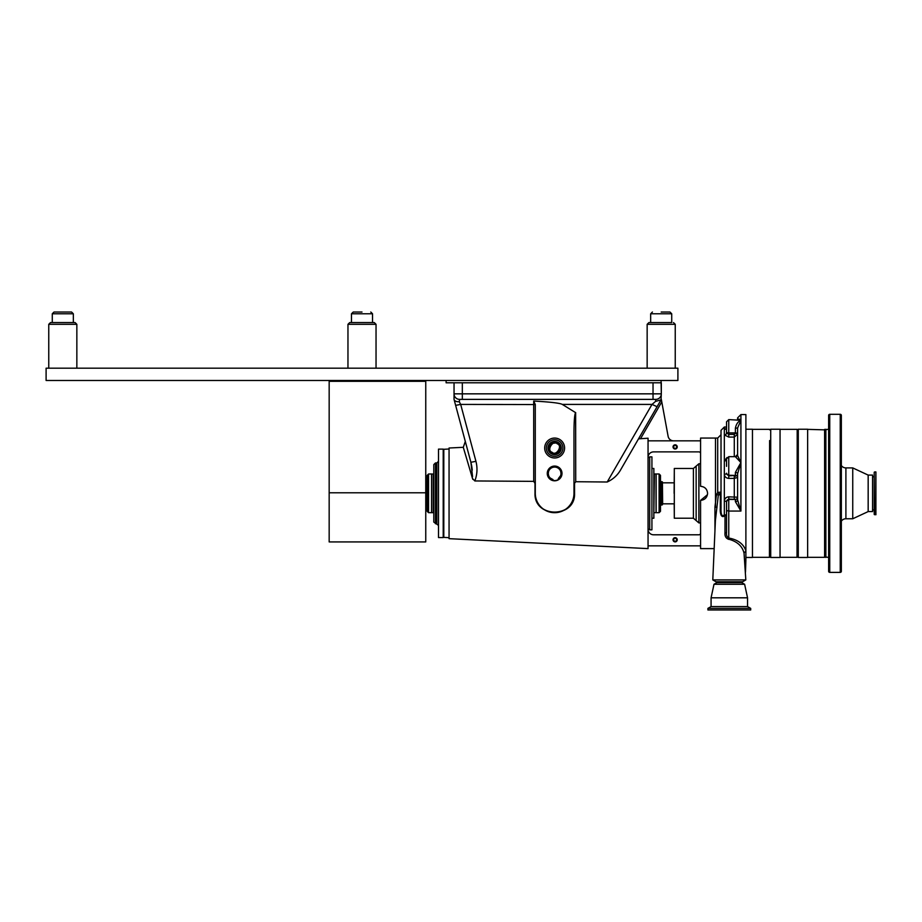 <?xml version="1.0" encoding="UTF-8"?>
<svg xmlns="http://www.w3.org/2000/svg" width="922" height="922" viewBox="0 0 922 922"><rect width="100%" height="100%" fill="white"/><g stroke="black" fill="none" stroke-linecap="round" stroke-linejoin="round"><path stroke-width="1.38" d="M677.901 380.475L677.901 368.189L46.1 368.189L46.1 380.475L677.901 380.475M425.757 492.797L425.757 381.316L329.166 381.316L329.166 541.929L425.757 541.929L425.757 492.797L329.166 492.797M425.757 381.316L425.757 380.475M329.166 381.316L329.166 380.475M669.971 312.028L671.723 313.78L671.723 322.562L648.915 322.562L650.667 322.562L650.667 313.78L671.723 313.78L669.971 312.028L661.189 312.028M671.723 322.562L661.189 322.562M362 312.028L353.23 312.028L362 312.028M372.534 322.562L349.715 322.562L374.286 322.562L372.534 322.562L372.534 313.78L351.466 313.78L351.466 322.562L349.715 322.562L347.963 324.313L347.963 368.189M54.029 312.028L52.277 313.78L73.334 313.78L71.582 312.028L54.029 312.028L52.277 313.78L52.277 322.562L50.526 322.562L75.097 322.562L62.811 322.562M650.667 322.562L648.915 322.562L650.667 322.562M73.334 322.562L73.334 313.78L71.582 312.028L62.811 312.028M656.222 399.353A5.532 5.532 0 0 0 661.316 393.844A5.532 5.532 0 0 1 655.796 399.376L459.559 399.376A5.532 5.532 0 0 1 454.039 393.844A5.532 5.532 0 0 0 459.559 399.376L459.317 401.773C456.459 401.842 454.719 401.116 454.097 399.595L455.641 405.369L454.039 399.376L454.039 393.844L661.316 393.844L661.062 380.475M661.062 382.791L446.11 382.791L446.11 380.475M428.557 473.989L427.174 475.372L427.174 511.307L428.557 512.69L431.542 512.69L431.542 473.989L428.557 473.989L428.557 512.69M659.103 512.69L660.486 511.307L660.486 475.372L659.103 473.989L656.118 473.989L656.118 512.69L659.103 512.69L659.103 473.989M425.757 481.641L425.941 505.083L427.174 505.083M661.316 481.595L662.422 481.895L662.422 504.795L661.316 505.083L661.316 481.595L660.486 481.595M654.413 512.69L656.061 512.69L656.061 473.989L654.413 473.989L653.859 512.517M651.923 518.21L653.859 518.21L653.859 468.468L651.923 468.468M651.923 529.827L651.923 456.863L649.71 456.863L649.71 529.827L651.923 529.827M648.085 529.827L648.085 456.863M715.495 507.077L715.495 438.065L700.57 438.065L700.57 440.831L648.051 440.831L648.051 548.613L449.06 538.667L449.06 448.011L463.282 447.308L466.97 459.744M467.316 460.908L472.502 478.518L474.83 480.95L533.723 481.365L533.7 401.047L535.29 404.551L535.29 493.339C534.241 518.406 575.282 518.222 573.98 493.339L573.98 431.68C574.095 420.225 574.637 413.886 575.639 412.687L575.731 481.722L607.206 482.01C613.268 479.21 617.832 474.991 620.909 469.356L657.086 406.694L652.004 404.412L655.565 401.393L655.796 399.376A5.532 5.532 0 0 0 661.316 393.844L661.028 399.871L655.565 401.393M472.802 479.359L465.518 454.846M648.051 440.831L648.051 438.215L638.531 438.849L661.316 399.376L661.777 401.888L640.594 438.595M575.731 481.722L574.556 483.243L574.556 493.339C575.57 518.394 534.092 518.544 534.99 493.339L534.99 483.393L533.723 481.365M574.556 483.243L573.98 483.174M562.005 473.447A7.376 7.376 0 0 0 554.641 466.071A7.376 7.376 0 0 0 547.265 473.447A7.376 7.376 0 0 0 554.641 480.811A7.376 7.376 0 0 0 562.005 473.447M559.781 478.391A7.134 7.134 0 0 0 554.641 466.302A7.134 7.134 0 0 0 551.517 479.866C554.595 481.169 557.349 480.673 559.781 478.391L558.294 478.645A6.362 6.362 0 0 0 554.641 467.085A6.362 6.362 0 0 0 548.279 473.447L548.578 471.499L548.279 473.447A6.362 6.362 0 0 0 553.004 479.59L551.517 479.866M560.691 471.476L561.002 473.447L560.691 471.476M558.294 478.645L560.611 475.625M548.279 473.447L548.59 475.429M550.227 478.022L553.004 479.59M562.927 448.011A8.286 8.286 0 0 1 554.641 456.309A8.286 8.286 0 0 1 546.343 448.011A8.286 8.286 0 0 0 554.641 456.309A8.286 8.286 0 0 0 562.927 448.011A8.286 8.286 0 0 0 554.641 439.725A8.286 8.286 0 0 0 546.343 448.011M560.103 448.011A5.463 5.463 0 0 0 554.641 442.548A5.463 5.463 0 0 0 549.178 448.011A5.463 5.463 0 0 0 554.641 453.474A5.463 5.463 0 0 0 560.103 448.011M559.873 448.011A5.244 5.244 0 0 0 554.641 442.779A5.244 5.244 0 0 0 549.397 448.011A5.244 5.244 0 0 0 554.641 453.255A5.244 5.244 0 0 0 559.873 448.011M677.244 446.905A2.109 2.109 0 0 0 675.135 444.807A2.109 2.109 0 0 0 673.037 446.905A2.109 2.109 0 0 0 675.135 449.014A2.109 2.109 0 0 0 677.244 446.905M676.633 446.905A1.498 1.498 0 0 0 675.135 445.418A1.498 1.498 0 0 0 673.648 446.905A1.498 1.498 0 0 0 675.135 448.403A1.498 1.498 0 0 0 676.633 446.905M706.402 489.432L705.526 488.383M704.466 487.508L703.256 486.862M701.953 486.459L700.57 486.32C704.834 486.735 707.174 489.075 707.589 493.339C707.174 497.603 704.834 499.943 700.57 500.358L700.57 548.613L714.17 548.613M677.244 539.773A2.109 2.109 0 0 0 675.135 537.664A2.109 2.109 0 0 0 673.037 539.773A2.109 2.109 0 0 0 675.135 541.882A2.109 2.109 0 0 0 677.244 539.773M676.633 539.773A1.498 1.498 0 0 0 675.135 538.275A1.498 1.498 0 0 0 673.648 539.773A1.498 1.498 0 0 0 675.135 541.272A1.498 1.498 0 0 0 676.633 539.773M449.06 537.676L443.805 537.388L443.805 449.291L449.06 449.002M700.57 545.847L648.051 545.847M700.57 533.135A1.66 1.66 0 0 1 698.911 534.795L653.583 534.795A5.532 5.532 0 0 1 648.051 529.274L648.051 529.274M700.57 440.831L700.57 486.32M700.57 500.358L707.451 494.711M648.051 457.416A5.532 5.532 0 0 1 653.583 451.884L698.911 451.884A1.66 1.66 0 0 1 700.57 453.543M535.29 471.534L535.29 493.339A19.35 19.35 0 0 0 554.641 512.69A19.35 19.35 0 0 0 573.98 493.339L574.556 493.339M472.571 476.651L470.888 462.279C463.697 435.438 463.697 435.438 470.888 462.279C463.697 435.438 463.697 435.438 470.888 462.279L455.641 405.369L470.888 462.279L475.936 461.334C477.631 467.973 477.262 474.519 474.83 480.95M470.912 462.348L471.741 466.209M471.81 466.613L472.26 470.151M573.588 497.223L573.138 499.009M572.827 499.92L572.481 500.807M569.589 505.613L568.344 506.996M566.846 508.356L566.246 508.817M565.221 509.532L560.449 511.791M559.539 512.056L558.605 512.275M554.837 512.69L553.88 512.667M552.912 512.609L550.987 512.344M547.357 511.272L546.25 510.776M551.978 479.221L551.056 478.691M548.452 474.945L548.279 473.597M555.113 443.102L553.834 443.148M557.234 443.816C553.165 439.241 546.135 450.628 552.048 452.218C556.104 456.782 563.135 445.407 557.234 443.816M607.206 482.01L652.004 404.412L562.316 404.412L575.731 412.71M562.316 404.412C559.942 403.11 550.399 401.992 533.7 401.047M661.028 399.871L657.086 406.694M455.641 405.369L460.677 404.412L475.936 461.334M459.317 401.773L460.677 404.412L535.29 404.551M459.559 399.376L462.325 399.376L462.325 382.791M653.03 382.791L653.03 399.376L655.796 399.376M454.039 393.844L454.039 382.791M661.316 393.844L661.316 382.791M673.544 440.831A5.532 5.532 0 0 1 668.116 436.302L661.777 401.888M438.503 515.456L438.503 537.561L443.205 537.561L443.205 449.118L438.503 449.118L438.503 515.456M433.248 473.989L433.248 512.69L431.6 512.69L431.6 473.989L433.801 474.162L433.801 464.596L433.801 522.082L438.503 525.402M433.248 512.69L433.801 493.339M745.817 579.915L712.798 579.915L716.037 581.782L742.579 581.782L745.817 579.915L744.042 553.223C742.464 546.389 737.554 541.779 729.314 539.37L728.829 539.382C725.948 538.402 724.669 536.212 724.992 532.824L725.026 515.605C720.647 519.282 719.99 511.445 720.289 508.195L721.016 508.103L721.016 430.332L724.335 427.013L724.335 429.502A2.213 2.132 180 0 0 726.548 427.37L725.994 428.776M721.016 508.103C720.912 510.534 720.9 518.256 724.335 514.799A2.213 0.715 180 0 1 726.548 515.513L724.335 514.799L724.335 501.142L726.548 501.395L728.76 499.102L728.76 538.033C737.877 539.716 743.593 543.968 745.886 550.791L745.886 414.577L740.919 414.577L737.6 417.885L737.6 419.602L737.6 417.885M724.992 532.824L726.548 532.732L726.548 501.395M720.289 508.195L720.347 494.93L719.932 493.766L718.342 494.93L715.403 520.492L712.798 579.915M721.016 510.408L721.016 514.995M716.982 507.63L714.942 506.985L716.44 494.768L717.696 492.371L721.016 492.118A2.213 1.913 180 0 1 719.932 493.766M715.495 503.366L715.495 438.065L717.696 438.065L721.016 434.746M726.548 466.348L726.548 459.479M726.548 433.536L726.548 421.815L728.76 419.602L728.76 434.377L726.548 432.96L726.548 429.272L726.548 432.96A2.213 1.948 180 0 1 724.335 434.907L728.76 437.074L728.76 434.377L734.281 434.377L735.387 433.34L735.387 428.223C736.205 424.108 738.038 421.481 740.919 420.305L728.76 419.602M737.6 493.339L737.6 499.955A2.213 1.66 0 0 1 735.387 501.614L735.387 499.459L728.76 499.459A2.213 2.155 0 0 0 726.548 501.614M728.76 496.831L737.6 497.2A2.213 2.155 0 0 1 735.387 499.355L728.76 499.102L728.76 496.831C726.087 497.073 724.611 498.502 724.335 501.142L724.335 474.219C724.623 476.778 726.098 478.161 728.76 478.403L728.76 475.867L726.548 473.585A2.213 0.634 180 0 1 724.335 474.219L724.335 460.931A2.213 1.083 180 0 0 726.548 459.848M737.6 455.583L740.919 462.567L737.6 473.781L737.6 499.955L740.919 511.065L735.387 501.614M726.017 428.661L724.335 429.502L724.335 460.931L727.009 457.531M738.153 419.602L737.6 420.144C738.107 418.692 739.214 418.749 740.919 420.305L737.6 427.981L735.387 428.223M735.387 433.34A2.213 0.83 0 0 1 737.6 434.158L734.281 437.074L728.76 437.074M735.387 475.429L728.76 475.245L728.76 475.867L735.387 475.429A2.213 2.04 0 0 1 737.6 477.469L734.281 478.403L728.76 478.403M737.6 427.981L737.6 454.511A2.213 2.201 0 0 1 735.387 456.713L740.919 462.567L740.919 414.577M737.6 473.781A2.213 1.383 0 0 0 735.387 472.398L740.919 462.567L740.919 511.065L728.76 511.065L726.548 510.558L726.548 508.886M719.033 493.858L717.696 492.371L717.696 438.065M721.016 494.826L716.44 494.768M714.942 531.037L714.942 506.985M744.941 559.827A2.213 1.798 -152.8 0 1 745.886 559.642L744.999 561.291M744.042 553.223A2.213 1.59 160.1 0 1 745.886 551.552L745.886 559.642M745.472 572.113L745.886 560.138M745.886 550.791L745.886 551.552M728.829 539.382L728.76 538.033C726.939 536.904 726.202 535.14 726.548 532.732M674.305 518.21L674.305 468.468L693.413 468.468L693.413 518.21L674.305 518.21M841.348 465.518A5.532 5.532 0 0 0 845.9 467.915L845.9 518.763A5.532 5.532 0 0 0 841.348 521.161M845.9 467.915L852.746 467.915L852.746 518.763L845.9 518.763M852.746 467.915L868.167 475.095L868.167 511.583L852.746 518.763M868.167 475.095L872.558 475.095L872.558 511.583L868.167 511.583M840.242 414.301A1.106 1.106 0 0 1 841.348 415.407L841.348 571.283A1.106 1.106 0 0 1 840.242 572.389L829.742 572.389A1.106 1.106 0 0 1 828.636 571.283L828.636 415.407A1.106 1.106 0 0 1 829.742 414.301L840.242 414.301L840.242 572.389M807.637 429.364L824.775 429.859L828.636 429.226M824.775 556.819L828.636 557.464M825.87 429.226L825.87 557.464M872.558 509.901L874.217 509.901M872.558 476.789L874.217 476.789M874.632 471.949L875.9 471.949L875.9 514.73L874.217 514.441L874.217 472.237L874.632 514.73M750.704 608.393L707.912 608.393L707.912 609.972L750.704 609.972L750.704 608.393L747.546 606.584L711.069 606.584L707.912 608.393M741.749 581.782L741.749 582.612L744.619 584.271L747.546 597.813L711.069 597.813L711.069 606.584M747.546 597.813L747.546 606.584M744.619 584.271L713.997 584.271L711.069 597.813M741.749 582.612L716.867 582.612L713.997 584.271M716.867 581.782L716.867 582.612M769.605 440.566L769.444 557.326L769.605 440.566M745.886 429.226L752.467 429.226L752.467 557.464L745.886 557.464M797.184 447.769L797.023 557.326L797.184 447.769M770.711 447.55L770.711 557.464L780.047 557.464L780.047 429.226L770.711 429.226L770.711 447.55M797.184 448L797.184 429.525M824.775 429.525L824.602 557.326L824.602 429.364M798.291 447.55L798.291 557.464L807.637 557.464L807.637 429.226L798.291 429.226L798.291 447.55M675.238 368.189L675.238 324.313L673.475 322.562L675.238 324.313L647.152 324.313L647.152 368.189L647.152 324.313L648.915 322.562L647.152 324.313M376.038 368.189L376.038 324.313L374.286 322.562L376.038 324.313L347.963 324.313L349.715 322.562M76.849 368.189L76.849 324.313L75.097 322.562L76.849 324.313L48.762 324.313L48.762 368.189L48.762 324.313L50.526 322.562L48.762 324.313M662.422 482.621L662.641 503.838L674.213 503.838L674.305 515.605M544.683 448.011A9.946 9.946 0 0 1 554.641 438.065A9.946 9.946 0 0 1 564.587 448.011A9.946 9.946 0 0 1 554.641 457.969A9.946 9.946 0 0 1 544.683 448.011M548.002 448.011A6.638 6.638 0 0 0 554.641 454.65A6.638 6.638 0 0 0 561.268 448.011A6.638 6.638 0 0 0 554.641 441.384A6.638 6.638 0 0 0 548.002 448.011M435.461 523.742L435.461 462.936L436.844 462.936L436.844 523.742M734.281 475.867L734.281 499.102M734.281 456.667L734.281 434.377M737.6 433.732A2.213 0.83 0 0 0 735.387 432.902L735.387 433.513M737.6 454.454L735.387 456.667L728.76 456.667L728.76 475.245A2.213 2.04 0 0 1 726.548 473.217M737.6 497.304A2.213 2.155 0 0 1 735.387 499.459L735.387 499.355M737.6 477.285A2.213 2.04 0 0 0 735.387 475.245L735.387 476.432M735.387 432.902L728.76 432.902A2.213 0.83 0 0 1 726.548 432.072M735.387 475.245L735.387 472.398M700.57 522.912L698.876 522.912L696.145 520.561L696.145 466.117L693.413 468.468M698.876 522.912L698.876 463.766L696.145 466.117M829.742 414.301L829.742 572.389M650.667 313.78L652.419 312.028L650.667 313.78M372.534 313.78L370.771 312.028L372.534 313.78M351.466 313.78L353.23 312.028L351.466 313.78M425.941 481.595L427.174 481.595M660.486 505.083L661.316 505.083M662.641 482.84L674.305 482.84M649.71 529.274L648.604 529.274M463.282 447.308L465.31 441.454M649.71 457.416L648.604 457.416M436.844 462.936L438.503 461.277M435.461 462.936L433.801 464.596M728.76 456.667L726.548 458.879M726.548 427.013L724.335 427.013M700.57 463.766L698.876 463.766M696.145 520.561L693.413 518.21M674.12 493.339L674.305 471.084M752.467 557.326L769.444 557.326M752.467 429.364L769.444 429.364M780.047 557.326L797.023 557.326M769.605 556.819L770.711 557.464M769.605 429.859L770.711 429.226M780.047 429.364L797.023 429.364M807.637 557.326L824.602 557.326M797.184 556.819L798.291 557.464M797.184 429.859L798.291 429.226"/></g></svg>

